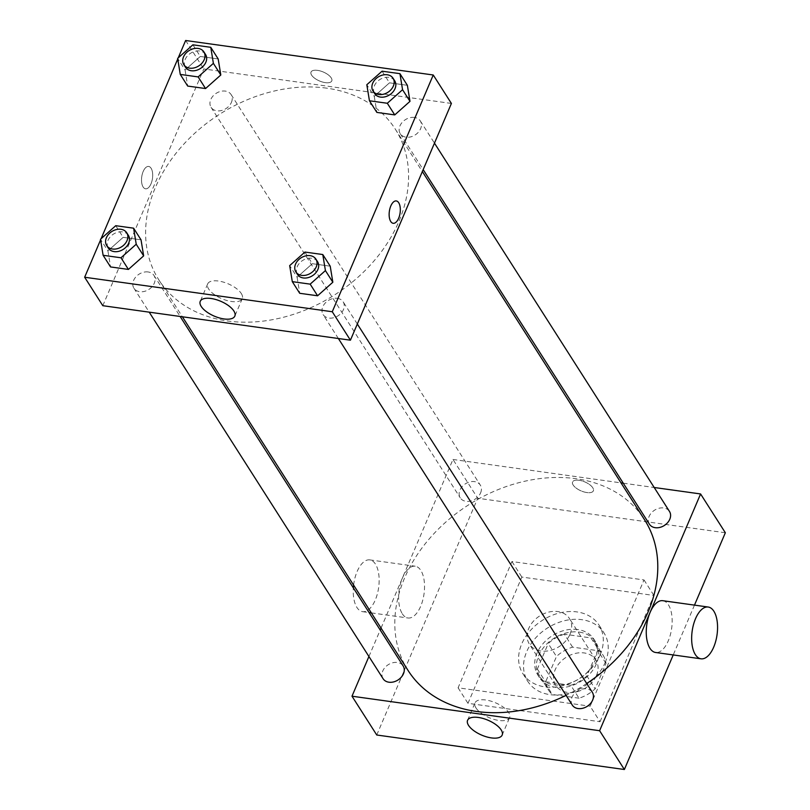 <?xml version="1.0" encoding="UTF-8"?>
<svg xmlns="http://www.w3.org/2000/svg" width="810" height="810" viewBox="0 0 810 810"><rect width="100%" height="100%" fill="white"/><g stroke="black" fill="none" stroke-linecap="round" stroke-linejoin="round"><path stroke-width="0.61" stroke-dasharray="4.05 3.04" d="M570.027 634.169A23.763 18.154 -32.5 0 0 569.43 618.506A23.763 18.154 -32.5 0 0 539.632 615.995A23.763 18.154 -32.5 0 0 529.365 644.072A23.763 18.154 -32.5 0 0 550.132 650.481A23.763 18.154 -32.5 0 0 570.027 634.169M596.433 675.55A23.763 18.154 -32.5 0 0 595.836 659.887A23.763 18.154 -32.5 0 0 566.038 657.376A23.763 18.154 -32.5 0 0 555.771 685.452A23.763 18.154 -32.5 0 0 576.538 691.851A23.763 18.154 -32.5 0 0 596.433 675.55M579.018 698.2L552.39 694.494A32.38 24.725 -32.5 0 1 548.512 690.09A32.38 24.725 -32.5 0 1 545.606 681.949L556.47 656.495A32.38 24.725 -32.5 0 1 572.589 647.139L599.208 650.855A32.38 24.725 -32.5 0 1 603.096 655.26A32.38 24.725 -32.5 0 1 605.991 663.39L595.137 688.844A32.38 24.725 -32.5 0 1 579.018 698.2L570.766 685.27L544.138 681.564L552.39 694.494M572.589 647.139L564.337 634.21L590.956 637.915L599.208 650.855M605.991 663.39L597.74 650.46L586.885 675.915L595.137 688.844M597.74 650.46A32.38 24.725 -32.5 0 0 594.844 642.32A32.38 24.725 -32.5 0 0 590.956 637.915M564.337 634.21A32.38 24.725 -32.5 0 0 548.218 643.565L556.47 656.495M544.138 681.564A32.38 24.725 -32.5 0 1 540.26 677.16A32.38 24.725 -32.5 0 1 537.354 669.019L548.218 643.565M570.766 685.27A32.38 24.725 -32.5 0 0 586.885 675.915M579.332 632.124A33.271 25.414 147.5 0 1 595.593 641.844A33.271 25.414 147.5 0 1 581.215 681.159A33.271 25.414 147.5 0 1 539.5 677.636A33.271 25.414 147.5 0 1 544.765 646.117A33.271 25.414 147.5 0 1 579.332 632.124M577.682 629.532A33.271 25.414 -32.5 0 0 543.115 643.535A33.271 25.414 -32.5 0 0 537.85 675.054A33.271 25.414 -32.5 0 0 566.929 684.015A33.271 25.414 -32.5 0 0 594.793 661.183A33.271 25.414 -32.5 0 0 593.943 639.262A33.271 25.414 -32.5 0 0 577.682 629.532M537.354 669.019L545.606 681.949M605.111 662.62A45.147 34.486 -32.5 0 0 603.956 632.863A45.147 34.486 -32.5 0 0 547.347 628.084A45.147 34.486 -32.5 0 0 527.837 681.443A45.147 34.486 -32.5 0 0 567.304 693.603A45.147 34.486 -32.5 0 0 605.111 662.62M600.159 654.855A45.147 34.486 -32.5 0 0 599.015 625.107A45.147 34.486 -32.5 0 0 542.396 620.328A45.147 34.486 -32.5 0 0 522.885 673.687A45.147 34.486 -32.5 0 0 562.353 685.847A45.147 34.486 -32.5 0 0 600.159 654.855M600.048 721.73L653.913 595.461L521.842 577.064L467.988 703.323L600.048 721.73L590.156 706.209L644.011 579.95L511.94 561.543L458.085 687.812L590.156 706.209M458.085 687.812L467.988 703.323M376.751 735.004L477.728 498.251L725.345 532.757M694.484 605.121L673.231 654.946M579.049 480.269A11.289 4.86 -156.9 0 0 572.589 481.98A11.289 4.86 -156.9 0 0 581.064 490.88A11.289 4.86 -156.9 0 0 593.355 490.84A11.289 4.86 -156.9 0 0 589.66 484.633A11.289 4.86 -156.9 0 0 579.049 480.269A11.289 4.86 23.1 0 1 589.66 484.643A11.289 4.86 23.1 0 1 593.355 490.84A11.289 4.86 23.1 0 1 581.064 490.88A11.289 4.86 23.1 0 1 572.589 481.98A11.289 4.86 23.1 0 1 579.049 480.269M381.044 628.104L452.972 459.462L477.728 498.251M452.972 459.462L621.007 482.871M623.265 483.185L654.197 487.498M572.295 705.095A11.887 9.072 147.5 0 1 574.179 693.836A11.887 9.072 147.5 0 1 586.521 688.834A11.887 9.072 147.5 0 1 592.323 692.307M649.438 524.222A11.887 9.072 147.5 0 1 651.321 512.963A11.887 9.072 147.5 0 1 663.663 507.961A11.887 9.072 147.5 0 1 669.475 511.434M480.593 492.905A11.887 9.072 -32.5 0 0 480.289 485.079A11.887 9.072 -32.5 0 0 465.396 483.823A11.887 9.072 -32.5 0 0 460.262 497.856A11.887 9.072 -32.5 0 0 470.65 501.066A11.887 9.072 -32.5 0 0 480.593 492.905M368.925 656.505L380.224 630.028M383.11 678.74A11.887 9.072 147.5 0 1 384.993 667.481A11.887 9.072 147.5 0 1 397.335 662.479A11.887 9.072 147.5 0 1 403.147 665.952M408.098 670.508A140.201 107.082 147.5 0 1 430.292 537.688A140.201 107.082 147.5 0 1 575.94 478.69A140.201 107.082 147.5 0 1 644.487 519.666M586.713 683.519A140.201 107.082 147.5 0 1 566.089 695.365M662.813 600.706A26.143 12.575 -82.1 0 1 668.463 604.898A26.143 12.575 -82.1 0 1 670.336 634.848A26.143 12.575 -82.1 0 1 655.604 652.485M402.327 613.808A26.143 12.575 97.9 0 0 407.977 617.99A26.143 12.575 97.9 0 0 424.035 593.841A26.143 12.575 97.9 0 0 415.196 566.21A26.143 12.575 97.9 0 0 400.454 583.848A26.143 12.575 97.9 0 0 402.327 613.808M511.94 561.543L521.842 577.064M644.011 579.95L653.913 595.461M475.996 707.95A18.802 8.09 -156.9 0 0 494.07 719.422A18.802 8.09 -156.9 0 0 509.622 717.599A18.802 8.09 -156.9 0 0 495.497 702.786A18.802 8.09 -156.9 0 0 475.035 702.847A18.802 8.09 -156.9 0 0 475.996 707.95M353.606 585.093A26.143 12.575 -82.1 0 1 369.795 559.892A26.143 12.575 -82.1 0 1 378.645 587.513A26.143 12.575 -82.1 0 1 362.586 611.671A26.143 12.575 -82.1 0 1 356.937 607.48A26.143 12.575 -82.1 0 1 353.342 587.898M326.754 88.168A140.201 107.082 -32.5 0 0 181.106 147.167A140.201 107.082 -32.5 0 0 158.912 279.987A140.201 107.082 -32.5 0 0 281.465 317.763A140.201 107.082 -32.5 0 0 398.854 221.535A140.201 107.082 -32.5 0 0 395.3 129.154A140.201 107.082 -32.5 0 0 326.754 88.168M337.335 298.323A11.887 9.072 147.5 0 1 343.136 301.796A11.887 9.072 147.5 0 1 338.003 315.839A11.887 9.072 147.5 0 1 323.109 314.574A11.887 9.072 147.5 0 1 322.805 306.747A11.887 9.072 147.5 0 1 337.335 298.323M231.407 102.394A11.887 9.072 -32.5 0 0 231.103 94.567A11.887 9.072 -32.5 0 0 216.209 93.302A11.887 9.072 -32.5 0 0 211.076 107.345A11.887 9.072 -32.5 0 0 221.454 110.545A11.887 9.072 -32.5 0 0 231.407 102.394M414.477 117.45A11.887 9.072 -32.5 0 0 402.135 122.452A11.887 9.072 -32.5 0 0 400.251 133.701A11.887 9.072 -32.5 0 0 410.64 136.9A11.887 9.072 -32.5 0 0 420.592 128.749A11.887 9.072 -32.5 0 0 420.289 120.923A11.887 9.072 -32.5 0 0 414.477 117.45M148.149 271.968A11.887 9.072 -32.5 0 0 135.807 276.969A11.887 9.072 -32.5 0 0 133.923 288.218A11.887 9.072 -32.5 0 0 144.312 291.418A11.887 9.072 -32.5 0 0 154.254 283.267A11.887 9.072 -32.5 0 0 153.961 275.44A11.887 9.072 -32.5 0 0 148.149 271.968M102.809 305.694L203.786 68.951L451.403 103.447M185.632 40.5L203.786 68.951M331.209 77.861A11.289 4.86 -156.9 0 0 320.365 70.976A11.289 4.86 -156.9 0 0 311.03 72.07A11.289 4.86 -156.9 0 0 319.505 80.97A11.289 4.86 -156.9 0 0 331.786 80.929A11.289 4.86 -156.9 0 0 331.209 77.861A11.289 4.86 -156.9 0 0 320.355 70.976A11.289 4.86 -156.9 0 0 311.02 72.07A11.289 4.86 -156.9 0 0 319.505 80.97A11.289 4.86 -156.9 0 0 331.786 80.929A11.289 4.86 -156.9 0 0 331.209 77.871M107.912 250.887L110.545 266.935L107.912 250.887L123.16 237.34L141.031 239.831L123.16 237.34L107.912 250.887L100.491 239.254M374.25 96.37L376.873 112.418L374.25 96.37L389.499 82.822L407.369 85.313L389.499 82.822L374.25 96.37L366.819 84.736M100.592 239.871L101.078 238.727M177.744 58.998L178.23 57.854M185.065 70.014L187.687 86.062L185.065 70.014L200.313 56.467L218.184 58.958L200.313 56.467L185.065 70.014L177.643 58.381M297.098 277.243L299.72 293.291L297.098 277.243L312.346 263.695L330.217 266.186L312.346 263.695L297.098 277.243L289.676 265.609M151.024 183.769A11.289 5.427 97.9 0 0 148.665 166.445A11.289 5.427 97.9 0 0 141.73 176.874A11.289 5.427 97.9 0 0 145.547 188.801A11.289 5.427 97.9 0 0 151.024 183.769A11.289 5.427 97.9 0 0 148.665 166.445A11.289 5.427 97.9 0 0 141.73 176.874A11.289 5.427 97.9 0 0 145.557 188.801A11.289 5.427 97.9 0 0 151.035 183.769M393.164 223.297L393.174 223.297A11.289 5.427 -82.1 0 1 390.805 205.983A11.289 5.427 -82.1 0 1 396.282 200.941L396.282 200.941M241.309 293.534A18.802 8.09 23.1 0 1 242.281 298.637A18.802 8.09 23.1 0 1 221.808 298.708A18.802 8.09 23.1 0 1 207.694 283.885A18.802 8.09 23.1 0 1 223.236 282.062A18.802 8.09 23.1 0 1 241.309 293.534M317.56 261.711A11.887 9.072 -32.5 0 0 302.667 260.445A11.887 9.072 -32.5 0 0 297.523 274.489M304.914 252.062L312.346 263.695M128.375 235.356A11.887 9.072 -32.5 0 0 113.481 234.09A11.887 9.072 -32.5 0 0 108.348 248.133M115.739 225.696L123.16 237.34M394.713 80.838A11.887 9.072 -32.5 0 0 379.809 79.572A11.887 9.072 -32.5 0 0 374.676 93.616M382.067 71.189L389.499 82.822M205.527 54.472A11.887 9.072 -32.5 0 0 190.633 53.217A11.887 9.072 -32.5 0 0 185.49 67.26M192.891 44.823L200.313 56.467M595.836 659.887L569.43 618.506M555.771 685.452L529.365 644.072M537.85 675.054L539.5 677.636M593.943 639.262L595.593 641.844M540.26 677.16L548.512 690.09M594.844 642.32L603.096 655.26M522.885 673.687L527.837 681.443M599.015 625.107L603.956 632.863M502.17 735.055L509.622 717.599M467.583 720.303L475.035 702.847M362.586 611.671L369.087 612.573M371.334 612.887L407.977 617.99M369.795 559.892L415.196 566.21M158.912 279.987L182.392 316.781M395.3 129.154L422.354 171.558M357.321 324.02L343.136 301.796M338.377 338.509L323.109 314.574M211.076 107.345L460.262 497.856M231.103 94.567L480.289 485.079M400.251 133.701L423.174 169.624M420.289 120.923L434.474 143.147M133.923 288.218L149.202 312.154M153.961 275.44L180.134 316.467M207.694 283.885L200.242 301.34M242.281 298.637L234.829 316.092"/><path stroke-width="1.21" d="M673.231 654.946L624.368 769.5L376.751 735.004L351.996 696.205L368.925 656.505M654.197 487.498L700.589 493.958L725.345 532.757L694.484 605.121M621.007 482.871L623.265 483.185M357.321 324.02L592.323 692.307A11.887 9.072 147.5 0 1 587.189 706.35A11.887 9.072 147.5 0 1 572.295 705.095L338.377 338.509M434.474 143.147L669.475 511.434A11.887 9.072 147.5 0 1 664.342 525.477A11.887 9.072 147.5 0 1 649.438 524.222L423.174 169.624M380.224 630.028L381.044 628.104M700.589 493.958L599.613 730.711L351.996 696.205M180.134 316.467L403.147 665.952A11.887 9.072 147.5 0 1 398.014 679.995A11.887 9.072 147.5 0 1 383.11 678.74L149.202 312.154M422.354 171.558L644.487 519.666A140.201 107.082 147.5 0 1 586.713 683.519M566.089 695.365A140.201 107.082 147.5 0 1 408.098 670.508L182.392 316.781M700.994 658.813L655.604 652.485A26.143 12.575 -82.1 0 1 646.755 624.864A26.143 12.575 -82.1 0 1 662.813 600.706L708.213 607.034A26.143 12.575 97.9 0 0 692.155 631.192A26.143 12.575 97.9 0 0 700.994 658.813A26.143 12.575 97.9 0 0 715.736 641.176A26.143 12.575 97.9 0 0 713.863 611.226A26.143 12.575 97.9 0 0 708.213 607.034M599.613 730.711L624.368 769.5M468.555 725.406A18.802 8.09 23.1 0 1 467.583 720.303A18.802 8.09 23.1 0 1 488.055 720.242A18.802 8.09 23.1 0 1 502.17 735.055A18.802 8.09 23.1 0 1 486.628 736.877A18.802 8.09 23.1 0 1 468.555 725.406M353.342 587.898A26.143 12.575 -82.1 0 1 353.606 585.093M178.23 57.854L185.632 40.5L433.249 74.996L451.403 103.447L350.426 340.19L102.809 305.694L84.655 277.243L100.592 239.871M141.031 239.831L143.653 255.869L128.415 269.426L110.545 266.935L128.415 269.426L143.653 255.869L141.031 239.831L133.609 228.187L136.232 244.235L120.984 257.782L103.113 255.292L100.491 239.254L115.739 225.696L133.609 228.187M407.369 85.313L409.992 101.351L394.743 114.909L376.873 112.418L394.743 114.909L409.992 101.351L407.369 85.313L399.938 73.669L402.56 89.718L387.312 103.265L369.441 100.774L366.819 84.736L382.067 71.189L399.938 73.669M101.078 238.727L177.744 58.998M433.249 74.996L332.272 311.749L84.655 277.243M218.184 58.958L220.806 74.996L205.558 88.553L187.687 86.062L205.558 88.553L220.806 74.996L218.184 58.958L210.762 47.314L213.384 63.362L198.136 76.909L180.265 74.419L177.643 58.381L192.891 44.823L210.762 47.314M330.217 266.186L332.839 282.224L317.591 295.782L299.72 293.291L317.591 295.782L332.839 282.224L330.217 266.186L322.785 254.542L325.417 270.591L310.169 284.138L292.299 281.647L289.676 265.609L304.914 252.062L322.785 254.542M332.272 311.749L350.426 340.19M233.867 310.989A18.802 8.09 23.1 0 1 234.829 316.092A18.802 8.09 23.1 0 1 214.367 316.163A18.802 8.09 23.1 0 1 200.242 301.34A18.802 8.09 23.1 0 1 215.794 299.518A18.802 8.09 23.1 0 1 233.867 310.989M390.805 205.983A11.289 5.427 -82.1 0 1 396.282 200.941A11.289 5.427 -82.1 0 1 400.11 212.868A11.289 5.427 -82.1 0 1 393.174 223.297A11.289 5.427 -82.1 0 1 390.805 205.983M396.282 200.941A11.289 5.427 -82.1 0 1 400.1 212.868A11.289 5.427 -82.1 0 1 393.164 223.297M295.873 271.907L297.523 274.489A11.887 9.072 -32.5 0 0 307.911 277.688A11.887 9.072 -32.5 0 0 317.864 269.538A11.887 9.072 -32.5 0 0 317.56 261.711L315.91 259.119A11.887 9.072 -32.5 0 0 301.016 257.863A11.887 9.072 -32.5 0 0 295.873 271.907A11.887 9.072 -32.5 0 0 306.261 275.106A11.887 9.072 -32.5 0 0 316.214 266.946A11.887 9.072 -32.5 0 0 315.91 259.119M325.417 270.591L332.839 282.224M310.169 284.138L317.591 295.782M292.299 281.647L299.72 293.291M106.697 245.552L108.348 248.133A11.887 9.072 -32.5 0 0 118.726 251.333A11.887 9.072 -32.5 0 0 128.679 243.182A11.887 9.072 -32.5 0 0 128.375 235.356L126.724 232.764A11.887 9.072 -32.5 0 0 111.831 231.508A11.887 9.072 -32.5 0 0 106.697 245.552A11.887 9.072 -32.5 0 0 117.075 248.751A11.887 9.072 -32.5 0 0 127.028 240.59A11.887 9.072 -32.5 0 0 126.724 232.764M136.232 244.235L143.653 255.869M120.984 257.782L128.415 269.426M103.113 255.292L110.545 266.935M373.025 91.034L374.676 93.616A11.887 9.072 -32.5 0 0 385.064 96.815A11.887 9.072 -32.5 0 0 395.007 88.665A11.887 9.072 -32.5 0 0 394.713 80.838L393.063 78.246A11.887 9.072 -32.5 0 0 378.159 76.99A11.887 9.072 -32.5 0 0 373.025 91.034A11.887 9.072 -32.5 0 0 383.413 94.233A11.887 9.072 -32.5 0 0 393.356 86.073A11.887 9.072 -32.5 0 0 393.063 78.246M402.56 89.718L409.992 101.351M387.312 103.265L394.743 114.909M369.441 100.774L376.873 112.418M183.84 64.678L185.49 67.26A11.887 9.072 -32.5 0 0 195.878 70.46A11.887 9.072 -32.5 0 0 205.831 62.309A11.887 9.072 -32.5 0 0 205.527 54.472L203.877 51.891A11.887 9.072 -32.5 0 0 188.983 50.635A11.887 9.072 -32.5 0 0 183.84 64.678A11.887 9.072 -32.5 0 0 194.228 67.878A11.887 9.072 -32.5 0 0 204.181 59.717A11.887 9.072 -32.5 0 0 203.877 51.891M213.384 63.362L220.806 74.996M198.136 76.909L205.558 88.553M180.265 74.419L187.687 86.062M369.087 612.573L371.334 612.887"/></g></svg>
